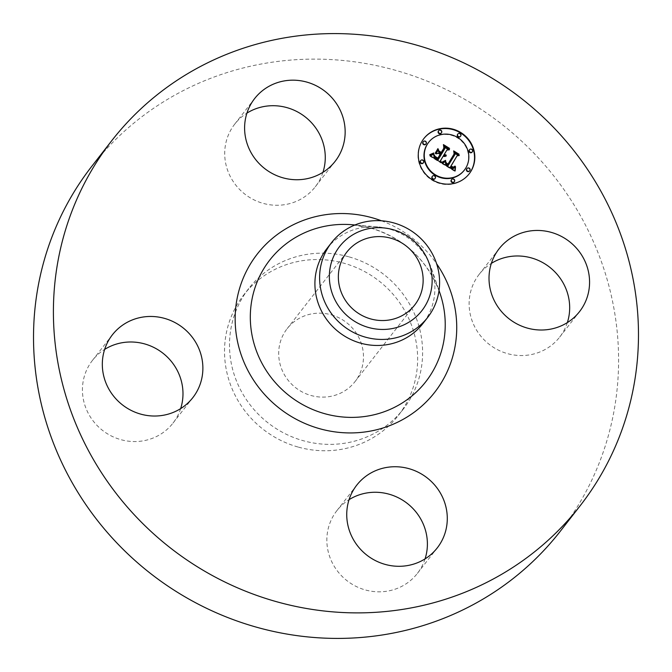 <?xml version="1.0" encoding="UTF-8"?>
<svg xmlns="http://www.w3.org/2000/svg" width="672" height="672" viewBox="0 0 672 672"><rect width="100%" height="100%" fill="white"/><g stroke="black" fill="none" stroke-linecap="round" stroke-linejoin="round"><path stroke-width="0.5" stroke-dasharray="3.36 2.52" d="M567.344 322.602A51.038 49.006 -142.1 0 1 559.658 337.126A51.038 49.006 -142.1 0 1 497.893 349.885A51.038 49.006 -142.1 0 1 470.585 291.95A51.038 49.006 -142.1 0 1 479.144 274.386A51.038 49.006 -142.1 0 1 491.35 263.382M91.829 166.261A296.94 285.146 -142.1 0 1 396.094 70.476A296.94 285.146 -142.1 0 1 560.288 531.266M349.171 256.906A98.011 94.122 -142.1 0 1 403.368 409.004A98.011 94.122 -142.1 0 1 302.938 440.622A98.011 94.122 -142.1 0 1 248.741 288.523A98.011 94.122 -142.1 0 1 349.171 256.906M425.065 558.886A51.038 49.006 -142.1 0 1 417.379 573.409A51.038 49.006 -142.1 0 1 365.081 589.873A51.038 49.006 -142.1 0 1 336.865 510.678A51.038 49.006 -142.1 0 1 349.062 499.674M180.65 408.618A51.038 49.006 -142.1 0 1 172.964 423.142A51.038 49.006 -142.1 0 1 111.199 435.901A51.038 49.006 -142.1 0 1 83.891 377.958A51.038 49.006 -142.1 0 1 92.45 360.402A51.038 49.006 -142.1 0 1 104.656 349.398M322.938 172.326A51.038 49.006 -142.1 0 1 315.244 186.85A51.038 49.006 -142.1 0 1 262.954 203.314A51.038 49.006 -142.1 0 1 234.73 124.118A51.038 49.006 -142.1 0 1 246.935 113.114M297.965 447.006A98.011 94.122 -142.1 0 1 243.768 294.907A98.011 94.122 -142.1 0 1 344.198 263.29A98.011 94.122 -142.1 0 1 398.395 415.388A98.011 94.122 -142.1 0 1 297.965 447.006M331.237 314.815A43.033 41.328 -142.1 0 1 355.026 381.595A43.033 41.328 -142.1 0 1 310.934 395.472A43.033 41.328 -142.1 0 1 287.137 328.692A43.033 41.328 -142.1 0 1 331.237 314.815M326.869 248.64A60.892 58.481 -142.1 0 1 377.664 226.884A60.892 58.481 -142.1 0 1 389.264 229.001A60.892 58.481 -142.1 0 1 431.617 268.926A60.892 58.481 -142.1 0 1 422.94 323.501M423.755 138.701A28.711 27.569 37.9 0 0 423.612 138.894A28.711 27.569 37.9 0 0 421.814 141.515A28.711 27.569 37.9 0 0 430.643 179.264A28.711 27.569 37.9 0 0 468.896 174.182A28.711 27.569 37.9 0 0 469.048 173.989M464.243 170.251A22.621 21.722 37.9 0 0 465.511 168.378A22.621 21.722 37.9 0 0 458.556 138.634A22.621 21.722 37.9 0 0 428.408 142.64M434.91 178.735A1.739 1.672 37.9 0 0 434.482 176.282A1.739 1.672 37.9 0 0 432.163 176.593M425.779 144.178A1.739 1.672 37.9 0 0 425.351 141.725A1.739 1.672 37.9 0 0 423.032 142.036M423.184 163.044A1.739 1.672 37.9 0 0 422.755 160.6A1.739 1.672 37.9 0 0 420.437 160.91M460.345 136.483A1.739 1.672 37.9 0 0 459.917 134.039A1.739 1.672 37.9 0 0 457.598 134.35M441.168 133.174A1.739 1.672 37.9 0 0 440.74 130.729A1.739 1.672 37.9 0 0 438.421 131.032M469.476 171.041A1.739 1.672 37.9 0 0 469.048 168.596A1.739 1.672 37.9 0 0 466.729 168.907M454.079 182.045A1.739 1.672 37.9 0 0 453.659 179.6A1.739 1.672 37.9 0 0 451.34 179.903M472.072 152.174A1.739 1.672 37.9 0 0 471.643 149.722A1.739 1.672 37.9 0 0 469.325 150.032M441.302 162.616L441.008 163.002L440.807 162.313M442.991 156.425L444.889 156.786L446.006 156.072M443.806 155.072L445.78 155.106M445.511 155.123L444.007 154.812M446.645 150.352L449.198 150.083L448.711 149.78M444.419 147.143L443.948 146.857L444.511 149.041L441.378 154.241M438.186 149.999L435.565 154.249L438.32 153.552L439.933 154.543L437.539 158.533L434.801 156.769L433.826 155.19L435.112 157.416L437.632 158.97L437.884 158.558M440.202 154.711L440.857 155.106L437.942 159.944M430.483 155.963L429.92 156.181L441.008 163.002M442.285 163.22L441.991 163.607L454.852 171.368L454.877 170.822M450.139 167.252L450.559 166.824L453.062 167.849L454.877 166.538M454.91 165.984L454.465 166.564M453.323 167.462L450.736 166.564M456.792 156.206L458.556 155.635M454.642 153.233L454.129 152.914L454.717 154.82L447.846 165.934M442.478 163.338L441.991 163.607M435.296 153.023L435.002 153.409L435.448 153.292M437.724 149.008L435.002 153.409M442.008 162.154L441.89 162.851L442.42 162.641L445.217 160.65M442.126 162.364L441.706 162.54M429.786 154.669L429.576 155.35L430.97 154.913L433.415 153.283M445.83 162.296L445.889 163.817L447.77 165.136L448.022 164.724M454.163 153.913L453.768 151.914L458.884 155.064L453.97 151.654M453.76 151.528L453.877 154.258L447.619 164.64L445.528 162.683M439.093 151.082L438.934 151.931L441.076 153.25L441.328 152.838M443.923 148.033L443.545 145.631L449.4 149.226L443.747 145.37M443.512 145.228L443.646 148.394L440.983 152.813L438.791 151.46M371.112 228.169A98.927 95.004 -142.1 0 1 439.908 293.034C427.61 260.333 404.67 238.711 371.07 228.169L352.254 224.742A98.927 95.004 -142.1 0 1 371.112 228.169M381.461 220.786A112.459 107.999 -142.1 0 1 436.607 263.752M479.144 274.386L499.036 248.858M559.658 337.126L579.55 311.598M248.741 288.523L243.768 294.907M414.7 305.012L355.026 381.595M346.802 252.118L287.137 328.692M431.617 268.926L439.034 290.472M377.664 226.884L354.959 224.969M403.368 409.004L398.395 415.388M234.73 124.118L254.621 98.591M315.244 186.85L335.135 161.322M172.964 423.142L192.856 397.614M92.45 360.402L112.342 334.874M417.379 573.409L437.27 547.882M336.865 510.678L356.756 485.15"/><path stroke-width="1.01" d="M491.35 263.382A51.038 49.006 -142.1 0 1 548.218 266.112A51.038 49.006 -142.1 0 1 568.218 319.561A51.038 49.006 -142.1 0 1 567.344 322.602M490.476 266.423A51.038 49.006 -142.1 0 1 499.036 248.858A51.038 49.006 -142.1 0 1 560.801 236.099A51.038 49.006 -142.1 0 1 588.109 294.042A51.038 49.006 -142.1 0 1 579.55 311.598A51.038 49.006 -142.1 0 1 517.784 324.358A51.038 49.006 -142.1 0 1 490.476 266.423M580.171 505.739L560.288 531.266A296.94 285.146 -142.1 0 1 256.015 627.052A296.94 285.146 -142.1 0 1 91.829 166.261L111.712 140.734A296.94 285.146 -142.1 0 1 415.985 44.948A296.94 285.146 -142.1 0 1 580.171 505.739A296.94 285.146 -142.1 0 1 275.906 601.524A296.94 285.146 -142.1 0 1 111.712 140.734M349.062 499.674A51.038 49.006 -142.1 0 1 389.164 494.214A51.038 49.006 -142.1 0 1 425.065 558.886M104.656 349.398A51.038 49.006 -142.1 0 1 161.524 352.128A51.038 49.006 -142.1 0 1 181.524 405.577A51.038 49.006 -142.1 0 1 180.65 408.618M246.935 113.114A51.038 49.006 -142.1 0 1 287.028 107.654A51.038 49.006 -142.1 0 1 322.938 172.326M390.902 238.232A43.033 41.328 -142.1 0 1 414.7 305.012A43.033 41.328 -142.1 0 1 370.6 318.898A43.033 41.328 -142.1 0 1 346.802 252.118A43.033 41.328 -142.1 0 1 390.902 238.232M345.408 240.274A52.164 50.098 37.9 0 0 343.434 312.077A52.164 50.098 37.9 0 0 416.094 316.856A52.164 50.098 37.9 0 0 418.068 245.053A52.164 50.098 37.9 0 0 345.408 240.274M427.636 317.47A60.892 58.481 37.9 0 1 420.857 324.736A60.892 58.481 -142.1 0 1 365.24 337.109A60.892 58.481 37.9 0 1 331.565 242.609L326.869 248.64A60.892 58.481 -142.1 0 0 360.536 343.14A60.892 58.481 -142.1 0 0 422.94 323.501L427.636 317.47A60.892 58.481 37.9 0 0 393.968 222.97A60.892 58.481 -142.1 0 0 338.352 235.343A60.892 58.481 37.9 0 0 331.565 242.609M282.836 177.786A51.038 49.006 -142.1 0 1 254.621 98.591A51.038 49.006 -142.1 0 1 306.919 82.127A51.038 49.006 -142.1 0 1 335.135 161.322A51.038 49.006 -142.1 0 1 282.836 177.786M201.415 380.05A51.038 49.006 -142.1 0 1 192.856 397.614A51.038 49.006 -142.1 0 1 131.09 410.374A51.038 49.006 -142.1 0 1 103.782 352.439A51.038 49.006 -142.1 0 1 112.342 334.874A51.038 49.006 -142.1 0 1 174.107 322.115A51.038 49.006 -142.1 0 1 201.415 380.05M409.046 468.686A51.038 49.006 -142.1 0 1 437.27 547.882A51.038 49.006 -142.1 0 1 384.972 564.346A51.038 49.006 -142.1 0 1 356.756 485.15A51.038 49.006 -142.1 0 1 409.046 468.686M470.996 171.184A28.711 27.569 -142.1 0 1 469.199 173.804A28.711 27.569 -142.1 0 1 430.937 178.878A28.711 27.569 -142.1 0 1 422.108 141.128A28.711 27.569 -142.1 0 1 423.906 138.516A28.711 27.569 -142.1 0 1 462.168 133.434A28.711 27.569 -142.1 0 1 470.996 171.184M469.048 173.989A28.711 27.569 37.9 0 0 470.694 171.57A28.711 27.569 37.9 0 0 461.966 133.888A28.711 27.569 37.9 0 0 423.755 138.701M428.711 142.254A22.621 21.722 -142.1 0 1 458.85 138.247A22.621 21.722 -142.1 0 1 465.814 168A22.621 21.722 -142.1 0 1 464.394 170.058A22.621 21.722 -142.1 0 1 434.255 174.065A22.621 21.722 -142.1 0 1 427.291 144.312A22.621 21.722 -142.1 0 1 428.711 142.254L428.408 142.64A22.621 21.722 37.9 0 0 426.997 144.698A22.621 21.722 37.9 0 0 433.952 174.443A22.621 21.722 37.9 0 0 464.092 170.444A22.621 21.722 37.9 0 0 464.243 170.251M432.457 176.207L432.163 176.593A1.739 1.672 37.9 0 0 432.592 179.038A1.739 1.672 37.9 0 0 434.91 178.735L435.204 178.349A1.739 1.672 -142.1 0 1 432.348 176.366A1.739 1.672 -142.1 0 1 434.776 175.904A1.739 1.672 -142.1 0 1 435.204 178.349M423.326 141.649L423.032 142.036A1.739 1.672 37.9 0 0 423.461 144.48A1.739 1.672 37.9 0 0 425.779 144.178L426.073 143.791A1.739 1.672 -142.1 0 1 423.217 141.809A1.739 1.672 -142.1 0 1 425.645 141.347A1.739 1.672 -142.1 0 1 426.073 143.791M420.731 160.524L420.437 160.91A1.739 1.672 37.9 0 0 420.865 163.355A1.739 1.672 37.9 0 0 423.184 163.044L423.478 162.666A1.739 1.672 -142.1 0 1 420.63 160.684A1.739 1.672 -142.1 0 1 423.058 160.213A1.739 1.672 -142.1 0 1 423.478 162.666M457.901 133.963L457.598 134.35A1.739 1.672 37.9 0 0 458.027 136.794A1.739 1.672 37.9 0 0 460.345 136.483L460.648 136.105A1.739 1.672 -142.1 0 1 457.792 134.123A1.739 1.672 -142.1 0 1 460.219 133.652A1.739 1.672 -142.1 0 1 460.648 136.105M438.724 130.654L438.421 131.032A1.739 1.672 37.9 0 0 438.85 133.484A1.739 1.672 37.9 0 0 441.168 133.174L441.47 132.787A1.739 1.672 -142.1 0 1 438.614 130.813A1.739 1.672 -142.1 0 1 441.042 130.343A1.739 1.672 -142.1 0 1 441.47 132.787M467.032 168.521L466.729 168.907A1.739 1.672 37.9 0 0 467.158 171.352A1.739 1.672 37.9 0 0 469.476 171.041L469.778 170.663A1.739 1.672 -142.1 0 1 466.922 168.68A1.739 1.672 -142.1 0 1 469.35 168.21A1.739 1.672 -142.1 0 1 469.778 170.663M451.634 179.525L451.34 179.903A1.739 1.672 37.9 0 0 451.76 182.356A1.739 1.672 37.9 0 0 454.079 182.045L454.381 181.658A1.739 1.672 -142.1 0 1 451.525 179.684A1.739 1.672 -142.1 0 1 453.953 179.214A1.739 1.672 -142.1 0 1 454.381 181.658M469.627 149.646L469.325 150.032A1.739 1.672 37.9 0 0 469.753 152.477A1.739 1.672 37.9 0 0 472.072 152.174L472.366 151.788A1.739 1.672 -142.1 0 1 469.518 149.806A1.739 1.672 -142.1 0 1 471.946 149.344A1.739 1.672 -142.1 0 1 472.366 151.788M442.285 163.22L445.721 161.045L445.838 163.792L448.148 165.547L455.011 154.434L454.432 152.536L459.312 155.534L457.086 155.82L450.904 166.102L453.323 167.135L455.188 166.16L453.356 167.462L450.862 166.438L450.433 166.874L453.558 168.277L455.524 166.832L455.146 170.982L442.285 163.22M442.008 162.154L445.595 160.356L442.008 162.154M445.83 162.296L447.913 164.254L454.18 153.88L453.65 150.889L459.11 154.249L454.07 151.536L454.549 153.989L448.073 164.749L446.191 163.43L445.83 162.296M441.302 162.616L430.214 155.803L433.835 153.779L434.356 156.794L438.245 159.558L441.151 154.728L440.504 154.325L437.934 158.592L434.809 156.492L434.12 154.804L435.103 156.391L437.833 158.147L440.236 154.165L438.623 153.174L435.859 153.863L438.463 149.537L439.228 152.359L441.672 153.863L444.805 148.655L444.251 146.471L449.492 149.696L446.947 149.965L444.268 154.409L446.149 155.039L444.1 154.686L443.814 155.173L446.284 155.87L444.889 156.442L443.293 156.038L440.664 160.398L441.302 162.616M429.786 154.669L433.751 152.972L431.693 154.35L429.786 154.669M435.296 153.023L437.984 148.562L435.296 153.023M439.093 151.082L441.277 152.426L443.94 148.008L443.419 144.598L449.602 148.403L443.848 145.244L444.284 148.05L441.378 152.872L439.093 151.082M440.807 162.313L440.37 160.784L443.293 156.038M446.006 156.072L443.512 155.56L444.1 154.686M444.007 154.812L446.947 149.965M448.711 149.78L444.419 147.143M441.672 153.863L441.378 154.241L438.934 152.737L438.186 149.999M437.884 158.558L440.504 154.325M438.245 159.558L437.942 159.944L434.204 157.357L433.532 154.165L430.483 155.963M454.877 170.822L455.23 167.236M455.356 167.068L453.062 168.664L450.937 167.832L450.139 167.252L450.433 166.874M454.877 166.538L453.617 167.084M454.768 166.177L454.322 166.732M450.736 166.564L457.086 155.82M458.556 155.635L454.642 153.233M448.148 165.547L447.846 165.934L445.645 164.329L445.418 161.431L442.478 163.338M435.448 153.292L437.724 149.008M445.217 160.65L442.126 162.364M433.415 153.283L429.862 154.93M448.022 164.724L454.163 153.913M441.328 152.838L443.923 148.033M439.034 290.472L439.908 293.034A98.927 95.004 -142.1 0 1 419.731 388.727A98.927 95.004 -142.1 0 1 324.442 413.608A98.927 95.004 -142.1 0 1 251.32 303.307A98.927 95.004 -142.1 0 1 352.254 224.742L354.959 224.969M436.607 263.752A112.459 107.999 -142.1 0 1 437.38 388.693A112.459 107.999 -142.1 0 1 319.418 428.635A112.459 107.999 -142.1 0 1 238.375 292.807A112.459 107.999 -142.1 0 1 372.473 217.837A112.459 107.999 -142.1 0 1 381.461 220.786"/></g></svg>
